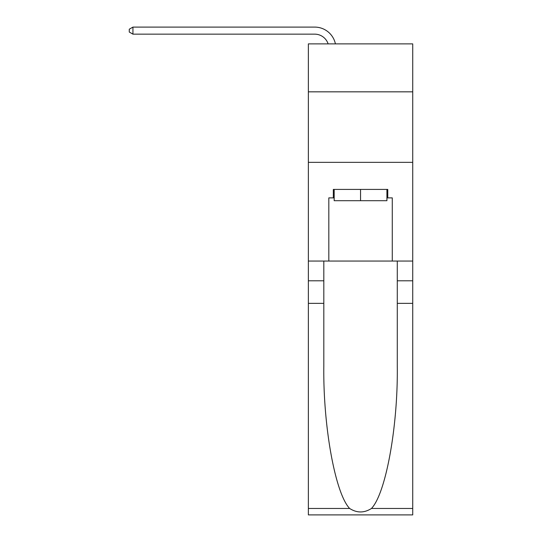 <?xml version="1.0" encoding="UTF-8"?>
<svg xmlns="http://www.w3.org/2000/svg" width="542" height="542" viewBox="0 0 542 542"><rect width="100%" height="100%" fill="white"/><g stroke="black" fill="none" stroke-linecap="round" stroke-linejoin="round"><path stroke-width="0.81" d="M412.726 91.828L412.726 43.882L308.371 43.882L308.371 91.828L412.726 91.828L412.726 261.061L392.279 261.061L392.279 197.877L387.767 197.877L387.767 189.415L333.33 189.415L333.33 197.877L334.177 197.877M308.371 303.364L323.811 303.364L323.811 366.257C323.066 426.364 335.261 493.518 349.637 508.464C356.907 513.105 364.183 513.105 371.46 508.464L412.726 508.464L412.726 514.9L308.371 514.9L308.371 91.828M314.719 27.1L132.939 27.1L314.719 27.1A21.152 21.152 0 0 1 335.417 43.882M386.92 189.415L386.92 200.703L334.177 200.703L334.177 189.415M360.552 189.415L360.552 200.703M371.46 508.464C385.843 493.518 398.038 426.364 397.286 366.257L397.286 261.061M397.286 303.364L412.726 303.364L412.726 261.061M323.811 261.061L323.811 303.364M412.726 508.464L412.726 303.364M308.371 261.061L328.818 261.061L328.818 197.877L333.33 197.877M308.371 162.343L412.726 162.343M328.818 261.061L392.279 261.061M386.92 197.877L387.767 197.877M328.127 43.882A14.106 14.106 0 0 0 314.719 34.153A14.106 14.106 0 0 1 328.127 43.882A14.106 14.106 0 0 0 314.719 34.153A14.106 14.106 0 0 1 328.127 43.882A14.106 14.106 0 0 0 314.719 34.153A14.106 14.106 0 0 1 328.127 43.882A14.106 14.106 0 0 0 314.719 34.153A14.106 14.106 0 0 1 328.127 43.882A14.106 14.106 0 0 0 314.719 34.153A14.106 14.106 0 0 1 328.127 43.882A14.106 14.106 0 0 0 314.719 34.153A14.106 14.106 0 0 1 328.127 43.882A14.106 14.106 0 0 0 314.719 34.153A14.106 14.106 0 0 1 328.127 43.882A14.106 14.106 0 0 0 314.719 34.153A14.106 14.106 0 0 1 328.127 43.882A14.106 14.106 0 0 0 314.719 34.153A14.106 14.106 0 0 1 328.127 43.882A14.106 14.106 0 0 0 314.719 34.153A14.106 14.106 0 0 1 328.127 43.882A14.106 14.106 0 0 0 314.719 34.153A14.106 14.106 0 0 1 328.127 43.882A14.106 14.106 0 0 0 314.719 34.153A14.106 14.106 0 0 1 328.127 43.882A14.106 14.106 0 0 0 314.719 34.153A14.106 14.106 0 0 1 328.127 43.882A14.106 14.106 0 0 0 314.719 34.153L132.939 34.153L129.274 32.039L129.274 29.214L132.939 27.1L132.939 34.153M397.286 280.803L412.726 280.803M323.811 280.803L308.371 280.803M308.371 508.464L349.637 508.464"/></g></svg>
